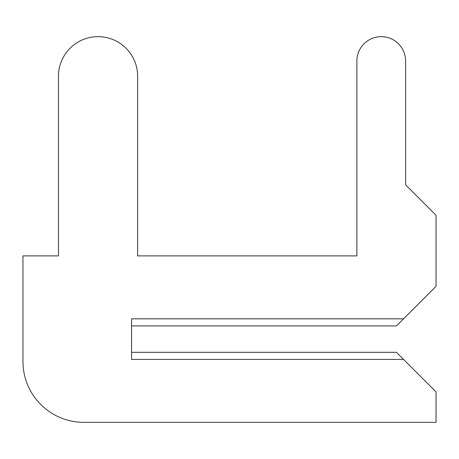 <?xml version="1.0" encoding="UTF-8"?>
<svg xmlns="http://www.w3.org/2000/svg" width="459" height="459" viewBox="0 0 459 459"><rect width="100%" height="100%" fill="white"/><g stroke="black" fill="none" stroke-linecap="round" stroke-linejoin="round"><path stroke-width="0.69" d="M131.555 352.311L131.555 325.924L396.467 325.924L436.05 286.341L436.05 215.288L405.601 184.839L405.601 61.013A24.361 24.361 0 0 0 381.24 36.651A24.361 24.361 0 0 0 356.878 61.013L356.878 255.892L137.643 255.892L137.643 76.234A39.583 39.583 0 0 0 98.06 36.651A39.583 39.583 0 0 0 58.477 76.234L58.477 255.892L22.95 255.892L22.95 361.451A60.898 60.898 0 0 0 83.848 422.349L436.05 422.349L436.05 391.9L396.467 352.311L131.555 352.311M403.57 318.821L131.555 318.821L131.555 359.42L403.57 359.42M405.601 184.839L405.601 61.013M356.878 61.013L356.878 255.892L137.643 255.892L137.643 76.234M58.477 76.234L58.477 255.892M22.95 255.892L22.95 361.451"/></g></svg>
